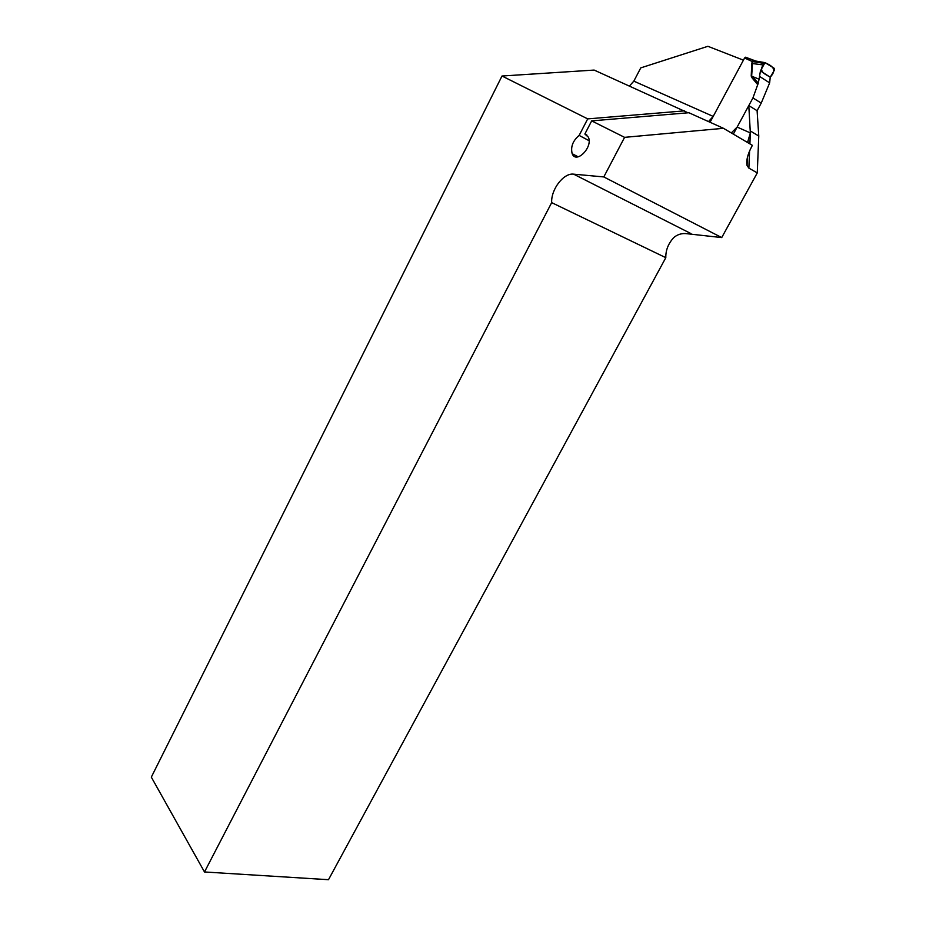 <?xml version="1.0" encoding="UTF-8"?>
<svg xmlns="http://www.w3.org/2000/svg" width="926" height="926" viewBox="0 0 926 926"><rect width="100%" height="100%" fill="white"/><g stroke="black" fill="none" stroke-linecap="round" stroke-linejoin="round"><path stroke-width="1.39" d="M603.798 176.935L624.587 137.349L723.461 128.309L752.387 145.347L751.646 146.713C747.595 154.492 746.055 160.73 747.039 165.441L748.868 168.104L757.271 172.907L721.724 237.577L603.798 176.935L573.611 174.157C563.645 172.734 550.877 189.471 551.676 202.632L204.496 871.968L151.32 777.134L502.008 76.013L594.145 70.075L688.006 112.798M750.419 131.029L758.764 136.018L757.098 110.703L748.798 105.599L737.154 127.07L750.338 132.927L748.798 105.599M731.297 132.927L737.154 127.07M758.764 136.018L757.271 172.907M551.676 202.632L665.806 257.683C665.644 250.159 668.34 243.422 673.897 237.461C677.693 234.278 682.161 233.039 687.312 233.757L721.724 237.577M629.46 85.979L633.835 81.141L640.757 67.887L707.892 46.3L743.428 60.167L710.045 122.267L744.585 58.002L745.58 57.204L755.35 60.977L752.653 61.139L751.669 75.886L758.301 83.051L759.054 79.185L753.023 76.742L752.155 77.981L751.217 76.082L759.054 79.185M624.587 137.349L591.679 120.878L584.873 134.015L588.404 137.222C593.126 147.292 576.134 164.388 572.175 153.716C570.497 146.864 572.824 140.775 579.144 135.416L587.697 118.887L502.008 76.013M665.806 257.683L328.498 879.7L204.496 871.968M747.548 142.5L750.338 132.927L749.886 143.877M723.461 128.309L688.851 112.729L591.679 120.878M633.835 81.141L713.194 116.41L708.506 121.572M713.194 116.421L710.045 122.267M584.873 134.015L586.991 135.15M587.697 118.887L684.661 110.842M589.075 140.694L579.144 135.416M755.94 61.116L745.58 57.204M770.235 77.205L760.443 70.897L765.015 62.632L774.298 68.35L774.437 70.121L770.235 77.205C765.443 74.068 756.82 71.661 764.98 62.644C770.05 65.167 778.477 68.177 770.235 77.205L769.645 82.877L761.23 103.099L752.942 97.948L733.323 134.12M752.942 97.948L758.301 83.051M757.098 110.703L761.23 103.099M755.373 60.989L756.195 61.209M760.443 70.897L759.135 78.907M763.337 64.97L751.773 63.443L752.306 61.533L764.135 63.419M769.645 82.877L759.899 76.638M756.727 61.371L752.803 61.591M691.039 233.618L573.611 174.157M749.585 150.926L748.868 168.104M757.827 84.764L752.155 77.981M751.217 76.082L751.773 63.443M752.306 61.533L744.585 58.002M747.595 142.234L745.488 141.284M578.183 156.83L572.175 153.716M748.069 141.169L748 142.766M747.375 157.489L747.039 165.441M765.015 62.632L755.338 60.977"/></g></svg>

